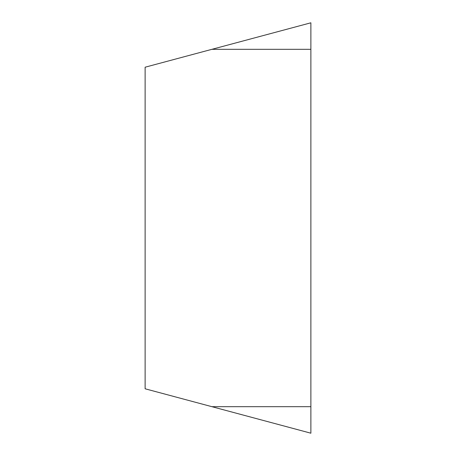 <?xml version="1.0" encoding="UTF-8"?>
<svg xmlns="http://www.w3.org/2000/svg" width="456" height="456" viewBox="0 0 456 456"><rect width="100%" height="100%" fill="white"/><g stroke="black" fill="none" stroke-linecap="round" stroke-linejoin="round"><path stroke-width="0.68" d="M310.878 406.678L310.878 22.8L145.122 67.214L145.122 388.786L310.878 433.2L211.903 406.678L310.878 406.678L310.878 433.2M310.878 22.8L211.903 49.322L310.878 49.322"/></g></svg>

